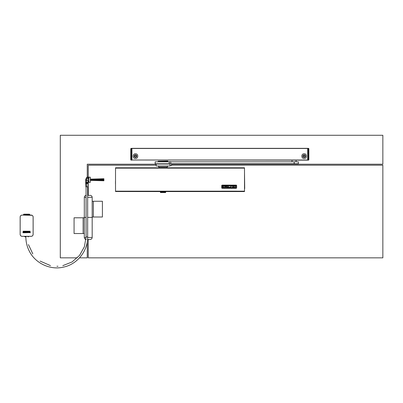 <?xml version="1.0" encoding="UTF-8"?>
<svg xmlns="http://www.w3.org/2000/svg" width="403" height="403" viewBox="0 0 403 403"><rect width="100%" height="100%" fill="white"/><g stroke="black" fill="none" stroke-linecap="round" stroke-linejoin="round"><path stroke-width="0.6" d="M22.135 215.091L32.114 215.313A1.97 1.97 -45 0 1 33.137 217.041L33.137 234.365A1.97 1.97 0 0 0 33.137 234.365L33.137 217.041A1.97 1.97 0 0 1 33.137 217.051L33.117 217.066C33.011 215.872 32.356 215.212 31.157 215.091L22.135 215.091C20.936 215.212 20.281 215.872 20.175 217.066L20.15 234.37L20.15 217.041A1.97 1.97 -135 0 1 21.178 215.313L22.12 215.081A1.97 1.97 0 0 0 21.772 215.111M31.157 215.091L31.172 215.081A1.97 1.97 0 0 1 31.52 215.111M29.792 214.688L23.495 214.688A0.514 0.514 0 0 1 24.009 214.174L29.283 214.174A0.514 0.514 0 0 1 29.792 214.688L29.792 215.081M23.495 214.688L23.495 215.081M29.283 214.174L24.009 214.174M20.175 234.345C20.281 235.538 20.936 236.198 22.135 236.319L31.157 236.319C32.356 236.198 33.011 235.538 33.117 234.345L33.137 234.37A1.97 1.97 -135 0 1 31.172 236.334L22.12 236.334A1.97 1.97 -45 0 1 20.15 234.37M22.926 232.596L30.361 232.596L23.183 232.793L22.926 232.596L23.183 232.793L22.926 232.596L23.183 232.793L22.926 232.596L23.183 232.793L22.926 232.596L23.183 232.793L22.926 232.596L23.183 231.216L30.109 231.216L30.109 232.793L30.361 232.596M33.117 234.345L33.117 217.066M30.003 232.556L29.943 231.398L23.344 231.398L23.344 232.612L29.943 232.612M28.684 231.73L29.656 231.73L28.361 231.549L28.361 232.46L29.656 232.46L28.361 232.46M28.684 232.093L29.656 232.093L28.684 231.906M24.976 232.264L23.888 232.46L24.976 232.264L24.719 232.46L24.976 231.906L24.049 232.259L23.989 231.79M23.636 231.745L23.888 231.549L23.888 232.46M24.049 231.73L24.976 231.745L23.888 231.549M24.976 231.745L24.719 231.549M25.57 231.73L26.543 231.73L25.248 231.549L25.248 232.46L26.543 232.264L25.57 232.264M25.57 231.906L26.543 232.093L25.545 232.244M28.044 231.549L26.784 231.549L27.575 231.73L26.784 232.46L28.079 232.46L27.303 232.264L28.104 231.604M29.656 232.46L28.684 232.264M26.543 232.46L25.248 232.46M87.653 186.801L87.653 236.924C87.94 250.726 77.497 264.036 64.052 266.977C50.763 270.544 35.378 263.517 29.303 251.124C27.021 246.666 25.873 241.936 25.857 236.924L25.162 236.924M85.839 186.801L85.683 183.289L85.839 186.801L88.045 186.801L88.045 177.018L87.239 177.018L87.083 178.202L86.353 177.909L85.824 179.244A1.97 1.97 0 0 0 85.683 179.97A1.97 1.97 0 0 1 85.824 179.244L86.554 179.536L87.083 178.202L88.045 178.202M87.239 177.043L86.353 177.909M88.756 178.222L88.045 178.222M88.756 181.012L88.045 181.012M88.756 178.494L88.045 178.494M88.756 181.29L88.045 181.29M88.851 177.119L88.851 182.393L88.851 177.119L90.327 177.214L88.952 177.214M90.327 177.214L90.327 182.292L88.952 182.292M90.327 182.292L88.851 182.393M90.327 180.544L90.801 180.544L90.801 178.967L90.327 178.967M103.909 179.904L103.893 179.607M85.683 182.055L86.469 182.232L86.469 182.937L85.683 182.761L85.683 179.97L86.469 179.97A1.179 1.179 0 0 1 86.554 179.536M85.683 183.289L88.045 183.652M103.893 180.735L103.909 180.186L103.893 180.735M103.898 179.179L103.893 178.736L103.898 179.179M116.583 191.506L160.374 191.561M165.688 191.561L244.5 191.561L244.5 167.804L115.52 167.804L115.52 191.506L244.5 191.485L115.52 191.506M84.308 233.539L84.308 217.796L83.124 217.796L83.124 233.539L84.308 233.539L84.308 237.478L86.076 237.478M171.487 164.207L382.85 164.207L382.85 135.277L60.299 135.277L60.299 257.844L77.331 257.844M87.26 241.86L87.26 257.844L79.517 257.844M156.173 164.207L87.26 164.207L87.26 177.018M83.124 233.539L74.071 233.539L74.071 217.796L83.124 217.796M303.318 156.137A0.811 0.811 0 0 0 304.129 156.953A0.811 0.811 0 0 0 304.945 156.137A0.811 0.811 0 0 0 304.129 155.326A0.811 0.811 0 0 0 303.318 156.137M134.662 156.137A0.811 0.811 0 0 0 135.473 156.953A0.811 0.811 0 0 0 136.285 156.137A0.811 0.811 0 0 0 135.473 155.326A0.811 0.811 0 0 0 134.662 156.137M86.081 197.329L84.308 197.329L84.308 217.403L86.081 217.403L84.308 217.403L84.308 217.796M87.653 217.403L92.176 217.403L87.653 217.403M88.242 239.442L90.212 239.442L87.552 239.442L88.242 239.442L88.242 257.844L382.85 257.844L382.85 165.19L171.487 165.19M156.173 165.19L88.242 165.19L88.242 178.222M88.242 181.29L88.242 195.359L87.653 195.359L90.212 195.359L88.242 195.359M87.653 197.329L92.176 197.329L92.176 201.263L102.412 201.263L102.412 217.01L92.176 217.01L92.176 237.478C92.06 238.672 91.405 239.327 90.212 239.442M92.176 201.263L92.176 217.01M93.36 201.263L93.36 217.01M115.48 181.33L115.48 183.849L115.48 181.33M135.479 157.417A1.28 1.28 0 0 0 136.758 156.137A1.28 1.28 0 0 0 135.479 154.858A1.28 1.28 0 0 0 134.199 156.137A1.28 1.28 0 0 0 135.479 157.417M304.134 154.858A1.28 1.28 0 0 1 305.414 156.137A1.28 1.28 0 0 1 304.134 157.417A1.28 1.28 0 0 1 302.855 156.137A1.28 1.28 0 0 1 304.134 154.858M131.937 160.011L307.68 160.152L307.68 148.344L131.937 148.344L131.937 160.011L307.68 160.011M308.466 148.344L308.859 148.742L308.466 148.344L307.877 148.485L308.466 148.485L308.466 160.152L308.859 159.759L307.877 160.152L308.859 159.759L308.859 148.742L308.597 148.369M304.134 153.78C307.192 153.644 307.177 158.651 304.134 158.5C301.096 158.651 301.081 153.644 304.134 153.78M135.479 153.78C138.536 153.644 138.521 158.651 135.479 158.5C132.436 158.651 132.426 153.644 135.479 153.78M307.877 148.485L307.877 160.011M308.466 160.117L308.743 159.91M308.466 160.152L308.859 159.759L308.597 160.132M131.151 160.152L130.758 159.759L131.741 160.152L131.741 148.344L130.758 148.742L131.151 148.344L130.758 148.742L131.151 148.344L130.758 148.742L131.151 148.344L130.758 148.742L130.758 159.759L131.02 160.132M131.151 160.117L130.869 159.91M131.151 148.385L130.869 148.591M308.466 148.385L308.743 148.591M221.71 185.415L221.71 188.025L222.144 188.287L236.077 188.297L236.626 188.025L236.626 185.385L236.259 185.138L222.199 185.118L221.71 185.41L222.26 185.123L236.259 185.138M235.901 187.939L235.861 185.461L222.38 185.576L222.501 187.959L235.851 187.959L235.962 185.576M222.391 187.884L235.911 187.929M236.319 185.168L236.626 185.395M233.1 187.521L233.1 186.785L233.1 187.516L235.302 187.521L233.1 187.516M235.302 186.66L233.1 186.785M235.302 187.521L232.632 187.642L232.632 185.818L235.302 185.934L233.1 185.934L233.1 186.67L233.1 185.934M232.632 185.818L235.302 185.808M232.168 185.818L229.498 185.808L232.168 185.808L229.765 187.521L232.168 187.521L229.775 187.516M232.168 187.521L229.498 187.642L231.901 185.934L229.498 185.818M229.498 187.46L231.901 185.929M225.242 186.785L225.242 187.516L223.504 187.516L225.242 187.521L225.242 186.785L224.501 186.67L225.705 186.66L225.378 187.591L223.373 187.596L223.04 187.35L223.242 185.929L225.111 185.808L225.705 186.161L223.504 185.934L223.504 187.521L223.504 185.934M225.237 185.828L225.494 185.914M229.03 187.521L226.829 187.521L226.829 186.785L229.03 186.785L226.829 186.67L226.829 185.934L229.03 185.818L226.365 185.818L226.365 187.642L229.03 187.642L226.829 187.516L226.829 186.785M229.03 186.67L226.829 186.66L226.829 185.934M229.03 185.818L226.365 185.808M225.705 186.66L224.501 186.66M222.38 187.823L222.38 185.587M223.04 186.105L225.237 185.818M167.95 161.235L158.112 161.235L167.754 161.039L167.905 161.825M156.173 164.031L169.99 164.031L169.99 166.001L156.173 166.001L156.173 164.031M169.265 163.794L155.16 163.794L155.16 161.825L298.336 161.825L298.336 163.794L169.265 163.794L169.265 161.825M169.99 165.568L171.487 165.568L171.487 163.794M169.99 165.764L171.487 165.568M292.467 163.794L295.616 163.794M244.702 188.609L244.5 172.081L244.702 188.609M160.344 191.763L165.729 191.763L165.729 192.155L160.339 192.155L160.389 191.506M160.339 192.155L160.52 192.548L165.542 192.548M28.613 236.334L24.679 236.531L25.072 236.924M87.653 236.924L86.081 236.924L84.393 246.732L79.537 255.411L72.066 261.96L62.828 265.648M86.469 183.38L86.469 182.937L88.045 182.937M85.683 180.463L86.469 180.463L86.469 182.232L88.045 182.232M91.194 179.264L91.194 180.353M91.274 179.844L91.259 180.353M88.045 180.463L86.469 180.463L86.469 179.97M86.625 186.801L86.484 183.652L85.698 183.652M91.194 179.839L103.909 180.186M91.264 179.264L91.274 179.562M87.647 237.478L92.176 237.478M131.937 148.485L307.68 148.485M131.741 160.011L131.151 160.011L131.151 148.485L131.741 148.485M244.5 168.137L115.52 168.137M244.5 191.178L115.52 191.178M158.898 167.804L158.898 166.983L167.164 166.983L168.147 166.001M294.17 163.794L294.17 161.825M170.751 163.794L170.751 161.825M57.926 266.257L56.959 266.282M50.471 265.597L40.088 261.079M32.804 253.865L28.447 244.581M86.081 186.801L86.081 236.924M90.801 180.393L103.893 180.776M99.486 180.05L103.898 180.05M90.801 179.118L103.893 178.736M91.274 179.708L103.909 179.325M99.486 179.461L103.898 179.461M90.801 179.798L91.194 179.798M90.801 179.708L91.194 179.708M28.613 236.531L28.22 236.924M84.308 237.478C84.423 238.672 85.078 239.327 86.272 239.442M84.308 197.329C84.423 196.135 85.078 195.475 86.272 195.359M92.176 197.329C92.06 196.135 91.405 195.475 90.212 195.359M244.5 167.804L115.52 167.804M158.112 161.235L158.112 161.825M158.898 166.983L157.916 166.001M167.164 167.804L167.164 166.983M171.471 161.825L170.051 161.709M292.014 161.825L292.014 160.152M296.069 161.825L296.069 160.152M168.358 161.825L169.915 161.709M165.547 192.548L165.729 192.155M165.678 191.506L165.729 191.763"/></g></svg>
